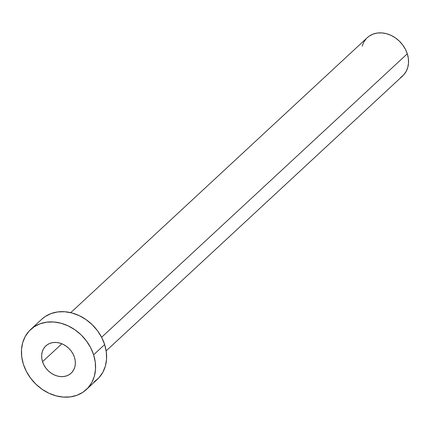 <?xml version="1.0" encoding="UTF-8"?>
<svg xmlns="http://www.w3.org/2000/svg" width="430" height="430" viewBox="0 0 430 430"><rect width="100%" height="100%" fill="white"/><g stroke="black" fill="none" stroke-linecap="round" stroke-linejoin="round"><path stroke-width="0.64" d="M42.543 361.684L61.85 343.78L42.543 361.684L43.908 364.957L45.833 368.015L48.241 370.751L51.052 373.057L54.142 374.842L57.405 376.04L60.705 376.605L63.925 376.508L66.935 375.766L69.617 374.396L71.88 372.455L73.621 370.015L74.788 367.177L75.325 364.043L75.218 360.738L74.465 357.384A18.608 15.19 47.2 0 1 71.16 373.181A18.608 15.19 47.2 0 1 42.543 361.684A18.608 15.19 47.2 0 1 45.849 345.887A18.608 15.19 47.2 0 1 74.465 357.384L73.105 354.11L71.181 351.052L68.768 348.311L65.962 346.01L62.866 344.22L59.609 343.027L56.303 342.463L53.089 342.554L50.079 343.301L47.391 344.672L45.134 346.612L43.387 349.047L42.221 351.89L41.683 355.024L41.791 358.33L42.543 361.684M106.162 350.875L402.668 75.916A26.053 21.264 -132.8 0 0 407.296 53.798L101.609 337.27L407.296 53.798A26.053 21.264 -132.8 0 0 367.236 37.706L70.73 312.664M86.344 389.553L97.384 379.314A40.941 33.416 -132.8 0 0 104.662 344.564L93.622 354.804L104.662 344.564A40.941 33.416 -132.8 0 0 41.705 319.275L30.664 329.514A40.941 33.416 47.2 0 1 93.622 354.804A40.941 33.416 47.2 0 1 86.344 389.553A40.941 33.416 47.2 0 1 23.387 364.264A40.941 33.416 47.2 0 1 30.664 329.514M41.602 319.372L45.091 316.598L51.003 313.588L57.625 311.943L64.704 311.739L71.971 312.981L79.142 315.615L85.946 319.538L92.122 324.612L97.427 330.632L101.663 337.367L104.662 344.564L106.312 351.944L106.549 359.217L105.366 366.113L102.802 372.364L98.965 377.723L93.998 381.99M23.387 364.264L21.736 356.889L21.5 349.612L22.683 342.715L25.246 336.47L29.084 331.105L34.056 326.838L39.963 323.822L46.585 322.183L53.664 321.979L60.931 323.215L68.101 325.849L74.906 329.778L81.082 334.846L86.387 340.866L90.622 347.607L93.622 354.804L95.272 362.178L95.508 369.456L94.326 376.352L91.767 382.598L87.924 387.962L82.958 392.23L77.045 395.245L70.423 396.885L63.344 397.089L56.077 395.853L48.907 393.219L42.102 389.29L35.926 384.216L30.621 378.196L26.391 371.461L23.387 364.264M367.172 37.765L369.392 36.002L373.154 34.088L377.368 33.04L381.872 32.911L386.495 33.701L391.058 35.373L395.39 37.872L399.319 41.103L402.695 44.935L405.388 49.219L407.296 53.798L408.349 58.496L408.5 63.124L407.748 67.51L406.119 71.487L403.673 74.901L400.513 77.615M362.157 46.107L363.785 42.135L366.231 38.721"/></g></svg>
